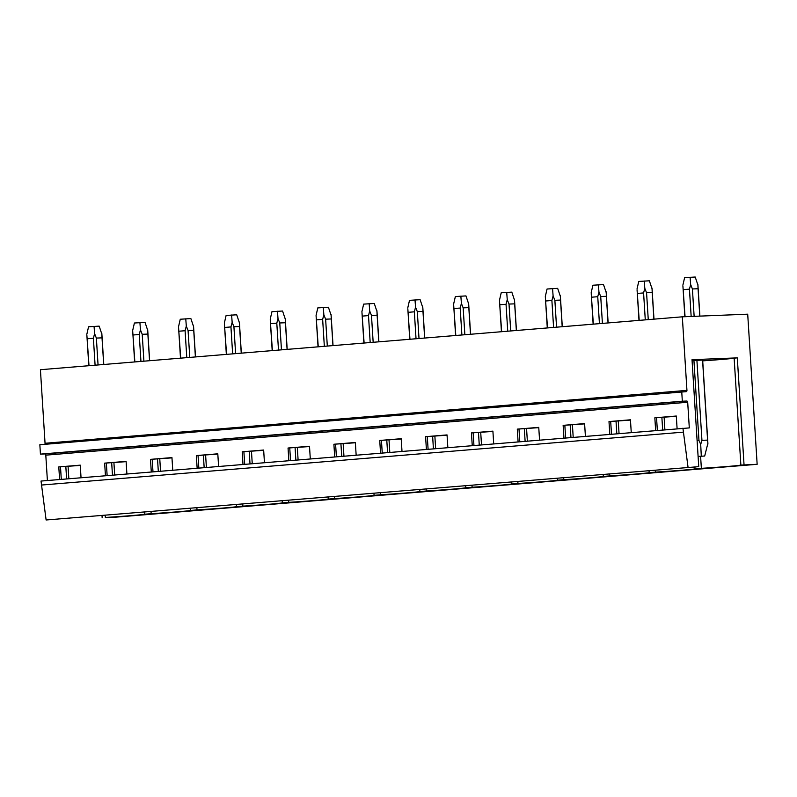 <?xml version="1.0" encoding="UTF-8"?>
<svg xmlns="http://www.w3.org/2000/svg" width="797" height="797" viewBox="0 0 797 797"><rect width="100%" height="100%" fill="white"/><g stroke="black" fill="none" stroke-linecap="round" stroke-linejoin="round"><path stroke-width="1.2" d="M681.744 391.835L682.332 401.22L40.438 454.121L39.85 444.736L686.177 391.666A1.255 0.847 -94.7 0 0 686.944 390.381L682.322 316.817L747.706 314.187L757.15 464.302L115.256 517.203L105.314 517.472A41.374 0.867 176.4 0 0 144.825 514.214L151.161 513.696A41.374 0.867 176.4 0 0 190.672 510.439L197.018 509.911A41.374 0.867 176.4 0 0 236.52 506.663L242.866 506.135A41.374 0.867 176.4 0 0 282.367 502.877L288.713 502.359A41.374 0.867 176.4 0 0 328.215 499.101L334.561 498.583A41.374 0.867 176.4 0 0 374.072 495.326L380.408 494.798A41.374 0.867 176.4 0 0 419.919 491.55L426.265 491.022A41.374 0.867 176.4 0 0 465.767 487.764L472.113 487.246A41.374 0.867 176.4 0 0 511.614 483.988L517.96 483.47A41.374 0.867 176.4 0 0 557.472 480.212L563.808 479.684A41.374 0.867 176.4 0 0 603.319 476.427L609.665 475.909A41.374 0.867 176.4 0 0 649.166 472.651L655.513 472.133A41.374 0.867 176.4 0 0 695.014 468.875L701.36 468.347A41.374 0.867 176.4 0 0 740.871 465.099L757.15 464.302M682.332 401.22L686.765 401.04A1.255 0.847 -94.7 0 1 687.691 402.256L689.305 427.909L41.026 481.059L46.116 519.983L698.74 466.653L692.015 359.696L737.305 357.873L744.039 464.83M46.116 519.983L698.74 466.653M682.919 428.168L688.02 467.092M41.275 485.064L683.178 432.163M105.443 475.749L104.646 463.137L126.105 461.363L126.902 473.986M151.291 471.973L150.494 459.361L171.953 457.588L172.75 470.21M197.138 468.198L196.341 455.575L217.8 453.812L218.597 466.424M242.985 464.422L242.198 451.799L263.658 450.036L264.445 462.649M288.843 460.636L288.046 448.024L309.505 446.25L310.292 458.873M334.69 456.86L333.893 444.248L355.352 442.474L356.149 455.097M380.538 453.085L379.741 440.462L401.2 438.699L401.997 451.311M426.385 449.309L425.598 436.686L447.047 434.923L447.844 447.535M472.242 445.523L471.445 432.91L492.905 431.137L493.692 443.76M518.09 441.747L517.293 429.125L538.752 427.361L539.549 439.984M563.937 437.971L563.14 425.349L584.599 423.586L585.397 436.198M609.785 434.186L608.998 421.573L630.447 419.8L631.244 432.422M655.632 430.41L654.845 417.797L676.304 416.024L677.091 428.647M40.438 454.121L44.871 453.941A1.255 0.847 -94.7 0 1 45.798 455.157L47.392 480.531M59.586 479.535L58.799 466.912L80.258 465.149L81.045 477.762M686.944 390.381L45.05 443.271A1.255 0.847 -94.7 0 1 44.732 444.337M45.05 443.271L40.418 369.708L682.322 316.817M102.146 517.731L102.026 515.828M702.705 360.862A41.374 0.867 176.4 0 0 734.137 358.132L737.305 357.873M692.075 360.613L702.655 360.065L707.875 443.042M105.314 517.472L105.194 515.569M144.705 512.312L144.825 514.214M80.268 465.438L58.799 466.912M68.841 478.768L68.074 466.444M676.314 416.323L654.845 417.797M664.887 429.653L664.12 417.329M630.467 420.099L608.998 421.573M619.04 433.429L618.263 421.105M584.619 423.874L563.14 425.349M573.192 437.204L572.415 424.881M538.772 427.65L517.293 429.125M527.345 440.98L526.568 428.656M492.925 431.436L471.445 432.91M481.498 444.766L480.721 432.442M447.067 435.212L425.598 436.686M435.64 448.542L434.873 436.218M401.22 438.988L379.741 440.462M389.793 452.317L389.016 439.994M355.372 442.763L333.893 444.248M343.945 456.093L343.168 443.77M309.525 446.549L288.046 448.024M298.098 459.879L297.321 447.555M263.668 450.325L242.198 451.799M252.241 463.655L251.473 451.331M217.82 454.101L196.341 455.575M206.393 467.431L205.616 455.107M171.973 457.877L150.494 459.361M160.546 471.216L159.769 458.883M126.125 461.662L104.646 463.137M114.698 474.992L113.921 462.668M151.161 513.696L151.041 511.794M66.609 478.957L65.832 466.534M61.289 479.395L60.502 466.843M190.553 508.536L190.672 510.439M197.018 509.911L196.899 508.018M112.467 475.171L111.68 462.758M107.137 475.61L106.35 463.067M236.4 504.76L236.52 506.663M242.866 506.135L242.746 504.232M158.314 471.396L157.527 458.972M152.984 471.834L152.197 459.291M282.248 500.984L282.367 502.877M288.713 502.359L288.594 500.456M204.162 467.62L203.384 455.197M198.842 468.058L198.045 455.505M328.095 497.198L328.215 499.101M334.561 498.583L334.441 496.68M250.009 463.834L249.232 451.421M244.689 464.282L243.902 451.73M373.952 493.423L374.072 495.326M380.408 494.798L380.289 492.905M295.866 460.058L295.079 447.645M290.536 460.497L289.749 447.954M419.8 489.647L419.919 491.55M426.265 491.022L426.146 489.119M341.714 456.282L340.927 443.859M336.384 456.721L335.597 444.178M465.647 485.871L465.767 487.764M472.113 487.246L471.993 485.343M387.561 452.507L386.784 440.083M382.241 452.945L381.444 440.392M511.495 482.085L511.614 483.988M517.96 483.47L517.841 481.567M433.409 448.721L432.632 436.308M428.089 449.159L427.302 436.617M557.352 478.31L557.472 480.212M563.808 479.684L563.688 477.792M479.256 444.945L478.479 432.532M473.936 445.384L473.149 432.841M603.199 474.534L603.319 476.427M609.665 475.909L609.546 474.006M525.113 441.169L524.326 428.746M519.783 441.608L518.996 429.065M649.047 470.748L649.166 472.651M655.513 472.133L655.393 470.23M570.961 437.394L570.174 424.97M565.631 437.832L564.844 425.279M694.894 466.972L695.014 468.875M701.36 468.347L700.603 456.342M616.808 433.608L616.031 421.195M611.488 434.046L610.691 421.503M734.137 358.132L740.871 465.099M662.656 429.832L661.879 417.419M657.336 430.27L656.549 417.728M89.005 365.713L86.893 335.517M95.092 365.205L93.398 338.267L87.311 338.765M101.886 334.252L99.167 326.132L88.557 326.79L86.823 334.312M93.398 338.267L94.604 333.674L96.367 338.077L98.061 364.966M94.056 326.342L94.604 333.674M103.7 364.498L102.016 337.858L96.367 338.077M101.827 333.375L102.016 337.858M134.852 361.928L132.74 331.731M140.939 361.43L139.246 334.491L133.159 334.989M147.744 330.466L145.014 322.357L134.404 323.014L132.671 330.536M139.246 334.491L140.451 329.888L142.225 334.302L143.908 361.18M139.913 322.556L140.451 329.888M149.547 360.722L147.863 334.073L142.225 334.302M147.684 329.599L147.863 334.073M180.71 358.152L178.598 327.956M186.787 357.654L185.093 330.715L179.006 331.213M193.591 326.69L190.872 318.571L180.252 319.238L178.528 326.76M185.093 330.715L186.309 326.112L188.072 330.526L189.766 357.405M185.761 318.78L186.309 326.112M195.395 356.946L193.721 330.297L188.072 330.526M193.532 325.824L193.721 330.297M226.557 354.376L224.445 324.18M232.634 353.868L230.941 326.929L224.864 327.437M239.439 322.915L236.719 314.795L226.109 315.453L224.375 322.974M230.941 326.929L232.156 322.337L233.919 326.75L235.613 353.629M231.608 315.004L232.156 322.337M241.242 353.161L239.568 326.521L233.919 326.75M239.379 322.048L239.568 326.521M272.405 350.6L270.293 320.404M278.492 350.092L276.798 323.154L270.711 323.652M285.286 319.139L282.566 311.019L271.956 311.677L270.223 319.198M276.798 323.154L278.004 318.561L279.767 322.964L281.461 349.853M277.456 311.228L278.004 318.561M287.089 349.385L285.416 322.745L279.767 322.964M285.226 318.262L285.416 322.745M318.252 346.815L316.14 316.618M324.339 346.316L322.646 319.378L316.558 319.876M331.134 315.353L328.414 307.243L317.804 307.901L316.07 315.423M322.646 319.378L323.851 314.775L325.624 319.189L327.308 346.067M323.303 307.443L323.851 314.775M332.947 345.609L331.263 318.959L325.624 319.189M331.074 314.486L331.263 318.959M364.109 343.039L361.997 312.842M370.187 342.541L368.493 315.592L362.406 316.1M376.991 311.577L374.261 303.458L363.651 304.125L361.918 311.637M368.493 315.592L369.698 310.999L371.472 315.413L373.165 342.292M369.16 303.667L369.708 310.999M378.794 341.833L377.12 315.184L371.472 315.413M376.931 310.71L377.12 315.184M409.957 339.263L407.845 309.067M416.034 338.755L414.34 311.816L408.263 312.324M422.838 307.801L420.119 299.682L409.509 300.339L407.775 307.861M414.34 311.816L415.556 307.224L417.319 311.637L419.013 338.516M415.008 299.891L415.556 307.224M424.642 338.048L422.968 311.408L417.319 311.637M422.779 306.935L422.968 311.408M455.804 335.487L453.692 305.291M461.891 334.979L460.188 308.04L454.111 308.539M468.686 304.026L465.966 295.906L455.356 296.564L453.623 304.085M460.188 308.04L461.403 303.448L463.167 307.851L464.86 334.74M460.855 296.115L461.403 303.448M470.489 334.272L468.815 307.632L463.167 307.851M468.626 303.149L468.815 307.632M501.652 331.701L499.54 301.505M507.739 331.203L506.045 304.265L499.958 304.763M514.533 300.24L511.813 292.13L501.203 292.788L499.47 300.31M506.045 304.265L507.251 299.662L509.014 304.075L510.708 330.954M506.703 292.33L507.251 299.662M516.346 330.496L514.663 303.846L509.014 304.075M514.473 299.373L514.663 303.846M547.499 327.926L545.387 297.729M553.586 327.428L551.893 300.479L545.806 300.987M560.391 296.464L557.661 288.345L547.051 289.012L545.317 296.524M551.893 300.479L553.098 295.886L554.871 300.3L556.555 327.178M552.56 288.554L553.098 295.886M562.194 326.71L560.52 300.07L554.871 300.3M560.331 295.597L560.52 300.07M593.357 324.15L591.244 293.954M599.434 323.642L597.74 296.703L591.663 297.201M606.238 292.688L603.518 284.569L592.908 285.226L591.175 292.748M597.74 296.703L598.955 292.11L600.719 296.524L602.412 323.403M598.408 284.778L598.955 292.11M608.041 322.934L606.368 296.295L600.719 296.524M606.178 291.822L606.368 296.295M639.204 320.364L637.092 290.178M645.281 319.866L643.587 292.927L637.51 293.426M652.085 288.903L649.366 280.793L638.756 281.451L637.022 288.972M643.587 292.927L644.803 288.335L646.566 292.738L648.26 319.627M644.255 280.992L644.803 288.335M653.889 319.159L652.215 292.519L646.566 292.738M652.026 288.036L652.215 292.519M698.102 456.442L704.697 456.023L698.102 456.422M697.106 440.671L698.969 440.522L700.702 444.377L701.938 440.333L696.907 360.274M701.29 456.153L700.702 444.377M704.697 456.023L707.885 443.311M707.935 444.078L707.587 440.113L701.938 440.333M685.061 316.708L682.939 286.392M698.969 440.522L693.928 360.453M691.158 316.459L689.445 289.152L683.358 289.65M697.933 285.127L695.213 277.017L684.603 277.675L682.87 285.196M689.445 289.152L690.65 284.549L692.414 288.962L694.137 316.339M690.102 277.217L690.65 284.549M707.587 440.113L702.556 360.045M699.786 316.11L698.062 288.733L692.414 288.962M697.873 284.26L698.062 288.733M45.798 455.157L687.691 402.256M686.765 401.04L44.871 453.941M88.796 365.723L86.873 335.188M103.789 364.488L101.906 334.571M134.643 361.948L132.72 331.403M149.647 360.712L147.764 330.785M180.491 358.172L178.578 327.627M195.494 356.936L193.611 327.009M226.348 354.396L224.425 323.851M241.342 353.161L239.459 323.233M272.195 350.61L270.273 320.075M287.189 349.375L285.306 319.458M318.043 346.834L316.12 316.289M333.036 345.599L331.153 315.672M363.89 343.059L361.968 312.514M378.894 341.823L377.011 311.896M409.748 339.283L407.825 308.738M424.741 338.038L422.858 308.12M455.595 335.497L453.672 304.952M470.589 334.262L468.706 304.344M501.443 331.721L499.52 301.176M516.436 330.486L514.553 300.559M547.29 327.946L545.367 297.401M562.293 326.71L560.411 296.783M593.137 324.16L591.225 293.625M608.141 322.924L606.258 293.007M638.995 320.384L637.072 289.839M653.988 319.149L652.105 289.221M684.852 316.718L682.919 286.063M699.886 316.11L697.953 285.446"/></g></svg>
